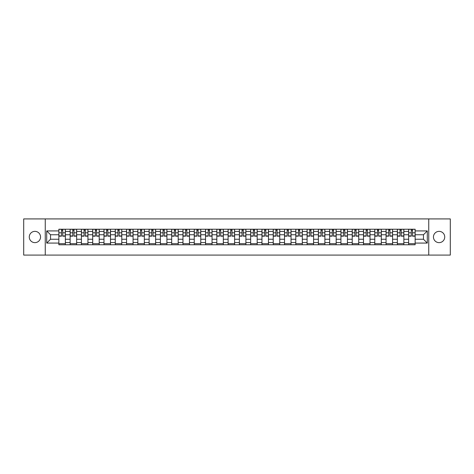 <?xml version="1.0" encoding="UTF-8"?>
<svg xmlns="http://www.w3.org/2000/svg" width="474" height="474" viewBox="0 0 474 474"><rect width="100%" height="100%" fill="white"/><g stroke="black" fill="none" stroke-linecap="round" stroke-linejoin="round"><path stroke-width="0.71" d="M439.09 231.359A5.641 5.641 0 0 0 433.449 237A5.641 5.641 0 0 0 439.09 242.641A5.641 5.641 0 0 0 444.731 237A5.641 5.641 0 0 0 439.09 231.359M34.91 231.359A5.641 5.641 0 0 0 29.27 237A5.641 5.641 0 0 0 34.91 242.641A5.641 5.641 0 0 0 40.551 237A5.641 5.641 0 0 0 34.91 231.359M428.745 255.083L450.3 255.083L450.3 218.917L23.7 218.917L23.7 255.083L428.745 255.083L428.745 218.917M70.134 244.774L70.134 231.431L65.365 231.431L65.365 244.774M65.365 231.431L65.365 229.226M70.134 231.431L70.134 229.226M76.646 229.226L76.646 244.774M81.421 244.774L81.421 229.226M87.927 229.226L87.927 244.774M92.703 244.774L92.703 229.226M99.214 229.226L99.214 244.774M103.984 244.774L103.984 229.226M110.495 229.226L110.495 244.774M115.271 244.774L115.271 229.226M121.777 229.226L121.777 244.774M126.552 244.774L126.552 229.226M133.064 229.226L133.064 244.774M137.833 244.774L137.833 229.226M144.345 229.226L144.345 244.774M149.12 244.774L149.12 229.226M155.632 229.226L155.632 244.774M160.402 244.774L160.402 229.226M166.913 229.226L166.913 244.774M171.689 244.774L171.689 229.226M178.194 229.226L178.194 244.774M182.97 244.774L182.97 229.226M189.482 229.226L189.482 244.774M194.251 244.774L194.251 229.226M200.763 229.226L200.763 244.774M205.538 244.774L205.538 229.226M212.044 229.226L212.044 244.774M216.819 244.774L216.819 229.226M223.331 229.226L223.331 244.774M228.101 244.774L228.101 229.226M234.612 229.226L234.612 244.774M239.388 244.774L239.388 229.226M245.899 229.226L245.899 244.774M250.669 244.774L250.669 229.226M257.181 229.226L257.181 244.774M261.956 244.774L261.956 229.226M268.462 229.226L268.462 244.774M273.237 244.774L273.237 229.226M279.749 229.226L279.749 244.774M284.519 244.774L284.519 229.226M291.03 229.226L291.03 244.774M295.806 244.774L295.806 229.226M302.311 229.226L302.311 244.774M307.087 244.774L307.087 229.226M313.598 229.226L313.598 244.774M318.368 244.774L318.368 229.226M324.88 229.226L324.88 244.774M329.655 244.774L329.655 229.226M336.167 229.226L336.167 244.774M340.936 244.774L340.936 229.226M347.448 229.226L347.448 244.774M352.223 244.774L352.223 229.226M358.729 229.226L358.729 244.774M363.505 244.774L363.505 229.226M370.016 229.226L370.016 244.774M374.786 244.774L374.786 229.226M381.297 229.226L381.297 244.774M386.073 244.774L386.073 229.226M392.579 229.226L392.579 244.774M397.354 244.774L397.354 229.226M403.866 229.226L403.866 244.774M408.635 244.774L408.635 229.226M408.635 239.24L403.866 239.24M397.354 239.24L392.579 239.24M386.073 239.24L381.297 239.24M374.786 239.24L370.016 239.24M363.505 239.24L358.729 239.24M352.223 239.24L347.448 239.24M340.936 239.24L336.167 239.24M329.655 239.24L324.88 239.24M318.368 239.24L313.598 239.24M307.087 239.24L302.311 239.24M295.806 239.24L291.03 239.24M284.519 239.24L279.749 239.24M273.237 239.24L268.462 239.24M261.956 239.24L257.181 239.24M250.669 239.24L245.899 239.24M239.388 239.24L234.612 239.24M228.101 239.24L223.331 239.24M216.819 239.24L212.044 239.24M205.538 239.24L200.763 239.24M194.251 239.24L189.482 239.24M182.97 239.24L178.194 239.24M171.689 239.24L166.913 239.24M160.402 239.24L155.632 239.24M149.12 239.24L144.345 239.24M137.833 239.24L133.064 239.24M126.552 239.24L121.777 239.24M115.271 239.24L110.495 239.24M103.984 239.24L99.214 239.24M92.703 239.24L87.927 239.24M81.421 239.24L76.646 239.24M70.134 239.24L65.365 239.24M408.635 234.76L403.866 234.76M397.354 234.76L392.579 234.76M386.073 234.76L381.297 234.76M374.786 234.76L370.016 234.76M363.505 234.76L358.729 234.76M352.223 234.76L347.448 234.76M340.936 234.76L336.167 234.76M329.655 234.76L324.88 234.76M318.368 234.76L313.598 234.76M307.087 234.76L302.311 234.76M295.806 234.76L291.03 234.76M284.519 234.76L279.749 234.76M273.237 234.76L268.462 234.76M261.956 234.76L257.181 234.76M250.669 234.76L245.899 234.76M239.388 234.76L234.612 234.76M228.101 234.76L223.331 234.76M216.819 234.76L212.044 234.76M205.538 234.76L200.763 234.76M194.251 234.76L189.482 234.76M182.97 234.76L178.194 234.76M171.689 234.76L166.913 234.76M160.402 234.76L155.632 234.76M149.12 234.76L144.345 234.76M137.833 234.76L133.064 234.76M126.552 234.76L121.777 234.76M115.271 234.76L110.495 234.76M103.984 234.76L99.214 234.76M92.703 234.76L87.927 234.76M81.421 234.76L76.646 234.76M70.134 234.76L65.365 234.76M50.534 239.24L58.853 239.24L58.853 234.76L50.534 234.76L50.534 239.24L46.701 243.073L46.701 230.927L58.853 230.927L58.853 234.76M415.147 234.76L415.147 239.24L423.466 239.24L423.466 234.76L415.147 234.76L415.147 229.226L58.853 229.226L58.853 230.927M415.147 230.927L427.299 230.927L427.299 243.073L415.147 243.073L415.147 239.24M58.853 239.24L58.853 244.774L415.147 244.774L415.147 243.073M58.853 243.073L46.701 243.073M45.255 255.083L45.255 218.917M65.365 243.689L58.853 243.689M61.49 230.311L62.722 230.311M76.646 243.689L70.134 243.689M72.777 230.311L74.003 230.311M87.927 243.689L81.421 243.689M84.058 230.311L85.29 230.311M99.214 243.689L92.703 243.689M95.345 230.311L96.572 230.311M110.495 243.689L103.984 243.689M106.626 230.311L107.853 230.311M121.777 243.689L115.271 243.689M117.907 230.311L119.14 230.311M133.064 243.689L126.552 243.689M129.195 230.311L130.421 230.311M144.345 243.689L137.833 243.689M140.476 230.311L141.708 230.311M155.632 243.689L149.12 243.689M151.757 230.311L152.989 230.311M166.913 243.689L160.402 243.689M163.044 230.311L164.271 230.311M178.194 243.689L171.689 243.689M174.325 230.311L175.558 230.311M189.482 243.689L182.97 243.689M185.612 230.311L186.839 230.311M200.763 243.689L194.251 243.689M196.894 230.311L198.12 230.311M212.044 243.689L205.538 243.689M208.175 230.311L209.407 230.311M223.331 243.689L216.819 243.689M219.462 230.311L220.688 230.311M234.612 243.689L228.101 243.689M230.743 230.311L231.976 230.311M245.899 243.689L239.388 243.689M242.024 230.311L243.257 230.311M257.181 243.689L250.669 243.689M253.312 230.311L254.538 230.311M268.462 243.689L261.956 243.689M264.593 230.311L265.825 230.311M279.749 243.689L273.237 243.689M275.88 230.311L277.106 230.311M291.03 243.689L284.519 243.689M287.161 230.311L288.388 230.311M302.311 243.689L295.806 243.689M298.442 230.311L299.675 230.311M313.598 243.689L307.087 243.689M309.729 230.311L310.956 230.311M324.88 243.689L318.368 243.689M321.011 230.311L322.243 230.311M336.167 243.689L329.655 243.689M332.292 230.311L333.524 230.311M347.448 243.689L340.936 243.689M343.579 230.311L344.805 230.311M358.729 243.689L352.223 243.689M354.86 230.311L356.093 230.311M370.016 243.689L363.505 243.689M366.147 230.311L367.374 230.311M381.297 243.689L374.786 243.689M377.428 230.311L378.655 230.311M392.579 243.689L386.073 243.689M388.71 230.311L389.942 230.311M403.866 243.689L397.354 243.689M399.997 230.311L401.223 230.311M415.147 243.689L408.635 243.689M411.278 230.311L412.51 230.311M46.701 230.927L50.534 234.76M423.466 239.24L427.299 243.073M423.466 234.76L427.299 230.927M62.722 236.171L62.722 229.298L65.323 229.298L65.323 236.171L62.722 236.171M61.49 230.24L62.722 230.24M61.49 229.298L58.889 229.298L58.889 236.171L61.49 236.171L61.49 229.298L62.722 229.298M74.003 236.171L74.003 229.298L76.61 229.298L76.61 236.171L74.003 236.171M72.777 230.24L74.003 230.24M72.777 229.298L70.17 229.298L70.17 236.171L72.777 236.171L72.777 229.298L74.003 229.298M85.29 236.171L85.29 229.298L87.891 229.298L87.891 236.171L85.29 236.171M84.058 230.24L85.29 230.24M84.058 229.298L81.457 229.298L81.457 236.171L84.058 236.171L84.058 229.298L85.29 229.298M96.572 236.171L96.572 229.298L99.179 229.298L99.179 236.171L96.572 236.171M95.345 230.24L96.572 230.24M95.345 229.298L92.738 229.298L92.738 236.171L95.345 236.171L95.345 229.298L96.572 229.298M107.853 236.171L107.853 229.298L110.46 229.298L110.46 236.171L107.853 236.171M106.626 230.24L107.853 230.24M106.626 229.298L104.019 229.298L104.019 236.171L106.626 236.171L106.626 229.298L107.853 229.298M119.14 236.171L119.14 229.298L121.741 229.298L121.741 236.171L119.14 236.171M117.907 230.24L119.14 230.24M117.907 229.298L115.306 229.298L115.306 236.171L117.907 236.171L117.907 229.298L119.14 229.298M130.421 236.171L130.421 229.298L133.028 229.298L133.028 236.171L130.421 236.171M129.195 230.24L130.421 230.24M129.195 229.298L126.588 229.298L126.588 236.171L129.195 236.171L129.195 229.298L130.421 229.298M141.708 236.171L141.708 229.298L144.309 229.298L144.309 236.171L141.708 236.171M140.476 230.24L141.708 230.24M140.476 229.298L137.875 229.298L137.875 236.171L140.476 236.171L140.476 229.298L141.708 229.298M152.989 236.171L152.989 229.298L155.591 229.298L155.591 236.171L152.989 236.171M151.757 230.24L152.989 230.24M151.757 229.298L149.156 229.298L149.156 236.171L151.757 236.171L151.757 229.298L152.989 229.298M164.271 236.171L164.271 229.298L166.878 229.298L166.878 236.171L164.271 236.171M163.044 230.24L164.271 230.24M163.044 229.298L160.437 229.298L160.437 236.171L163.044 236.171L163.044 229.298L164.271 229.298M175.558 236.171L175.558 229.298L178.159 229.298L178.159 236.171L175.558 236.171M174.325 230.24L175.558 230.24M174.325 229.298L171.724 229.298L171.724 236.171L174.325 236.171L174.325 229.298L175.558 229.298M186.839 236.171L186.839 229.298L189.446 229.298L189.446 236.171L186.839 236.171M185.612 230.24L186.839 230.24M185.612 229.298L183.005 229.298L183.005 236.171L185.612 236.171L185.612 229.298L186.839 229.298M198.12 236.171L198.12 229.298L200.727 229.298L200.727 236.171L198.12 236.171M196.894 230.24L198.12 230.24M196.894 229.298L194.287 229.298L194.287 236.171L196.894 236.171L196.894 229.298L198.12 229.298M209.407 236.171L209.407 229.298L212.008 229.298L212.008 236.171L209.407 236.171M208.175 230.24L209.407 230.24M208.175 229.298L205.574 229.298L205.574 236.171L208.175 236.171L208.175 229.298L209.407 229.298M220.688 236.171L220.688 229.298L223.295 229.298L223.295 236.171L220.688 236.171M219.462 230.24L220.688 230.24M219.462 229.298L216.855 229.298L216.855 236.171L219.462 236.171L219.462 229.298L220.688 229.298M231.976 236.171L231.976 229.298L234.577 229.298L234.577 236.171L231.976 236.171M230.743 230.24L231.976 230.24M230.743 229.298L228.142 229.298L228.142 236.171L230.743 236.171L230.743 229.298L231.976 229.298M243.257 236.171L243.257 229.298L245.858 229.298L245.858 236.171L243.257 236.171M242.024 230.24L243.257 230.24M242.024 229.298L239.423 229.298L239.423 236.171L242.024 236.171L242.024 229.298L243.257 229.298M254.538 236.171L254.538 229.298L257.145 229.298L257.145 236.171L254.538 236.171M253.312 230.24L254.538 230.24M253.312 229.298L250.705 229.298L250.705 236.171L253.312 236.171L253.312 229.298L254.538 229.298M265.825 236.171L265.825 229.298L268.426 229.298L268.426 236.171L265.825 236.171M264.593 230.24L265.825 230.24M264.593 229.298L261.992 229.298L261.992 236.171L264.593 236.171L264.593 229.298L265.825 229.298M277.106 236.171L277.106 229.298L279.713 229.298L279.713 236.171L277.106 236.171M275.88 230.24L277.106 230.24M275.88 229.298L273.273 229.298L273.273 236.171L275.88 236.171L275.88 229.298L277.106 229.298M288.388 236.171L288.388 229.298L290.995 229.298L290.995 236.171L288.388 236.171M287.161 230.24L288.388 230.24M287.161 229.298L284.554 229.298L284.554 236.171L287.161 236.171L287.161 229.298L288.388 229.298M299.675 236.171L299.675 229.298L302.276 229.298L302.276 236.171L299.675 236.171M298.442 230.24L299.675 230.24M298.442 229.298L295.841 229.298L295.841 236.171L298.442 236.171L298.442 229.298L299.675 229.298M310.956 236.171L310.956 229.298L313.563 229.298L313.563 236.171L310.956 236.171M309.729 230.24L310.956 230.24M309.729 229.298L307.122 229.298L307.122 236.171L309.729 236.171L309.729 229.298L310.956 229.298M322.243 236.171L322.243 229.298L324.844 229.298L324.844 236.171L322.243 236.171M321.011 230.24L322.243 230.24M321.011 229.298L318.409 229.298L318.409 236.171L321.011 236.171L321.011 229.298L322.243 229.298M333.524 236.171L333.524 229.298L336.125 229.298L336.125 236.171L333.524 236.171M332.292 230.24L333.524 230.24M332.292 229.298L329.691 229.298L329.691 236.171L332.292 236.171L332.292 229.298L333.524 229.298M344.805 236.171L344.805 229.298L347.412 229.298L347.412 236.171L344.805 236.171M343.579 230.24L344.805 230.24M343.579 229.298L340.972 229.298L340.972 236.171L343.579 236.171L343.579 229.298L344.805 229.298M356.093 236.171L356.093 229.298L358.694 229.298L358.694 236.171L356.093 236.171M354.86 230.24L356.093 230.24M354.86 229.298L352.259 229.298L352.259 236.171L354.86 236.171L354.86 229.298L356.093 229.298M367.374 236.171L367.374 229.298L369.981 229.298L369.981 236.171L367.374 236.171M366.147 230.24L367.374 230.24M366.147 229.298L363.54 229.298L363.54 236.171L366.147 236.171L366.147 229.298L367.374 229.298M378.655 236.171L378.655 229.298L381.262 229.298L381.262 236.171L378.655 236.171M377.428 230.24L378.655 230.24M377.428 229.298L374.821 229.298L374.821 236.171L377.428 236.171L377.428 229.298L378.655 229.298M389.942 236.171L389.942 229.298L392.543 229.298L392.543 236.171L389.942 236.171M388.71 230.24L389.942 230.24M388.71 229.298L386.109 229.298L386.109 236.171L388.71 236.171L388.71 229.298L389.942 229.298M401.223 236.171L401.223 229.298L403.83 229.298L403.83 236.171L401.223 236.171M399.997 230.24L401.223 230.24M399.997 229.298L397.39 229.298L397.39 236.171L399.997 236.171L399.997 229.298L401.223 229.298M412.51 236.171L412.51 229.298L415.111 229.298L415.111 236.171L412.51 236.171M411.278 230.24L412.51 230.24M411.278 229.298L408.677 229.298L408.677 236.171L411.278 236.171L411.278 229.298L412.51 229.298M397.354 231.431L392.579 231.431M386.073 231.431L381.297 231.431M374.786 231.431L370.016 231.431M363.505 231.431L358.729 231.431M352.223 231.431L347.448 231.431M340.936 231.431L336.167 231.431M329.655 231.431L324.88 231.431M318.368 231.431L313.598 231.431M307.087 231.431L302.311 231.431M295.806 231.431L291.03 231.431M284.519 231.431L279.749 231.431M273.237 231.431L268.462 231.431M261.956 231.431L257.181 231.431M250.669 231.431L245.899 231.431M239.388 231.431L234.612 231.431M228.101 231.431L223.331 231.431M216.819 231.431L212.044 231.431M205.538 231.431L200.763 231.431M194.251 231.431L189.482 231.431M182.97 231.431L178.194 231.431M171.689 231.431L166.913 231.431M160.402 231.431L155.632 231.431M149.12 231.431L144.345 231.431M137.833 231.431L133.064 231.431M126.552 231.431L121.777 231.431M115.271 231.431L110.495 231.431M103.984 231.431L99.214 231.431M92.703 231.431L87.927 231.431M81.421 231.431L76.646 231.431M408.635 231.431L403.866 231.431M397.354 242.57L392.579 242.57M386.073 242.57L381.297 242.57M374.786 242.57L370.016 242.57M363.505 242.57L358.729 242.57M352.223 242.57L347.448 242.57M340.936 242.57L336.167 242.57M329.655 242.57L324.88 242.57M318.368 242.57L313.598 242.57M307.087 242.57L302.311 242.57M295.806 242.57L291.03 242.57M284.519 242.57L279.749 242.57M273.237 242.57L268.462 242.57M261.956 242.57L257.181 242.57M250.669 242.57L245.899 242.57M239.388 242.57L234.612 242.57M228.101 242.57L223.331 242.57M216.819 242.57L212.044 242.57M205.538 242.57L200.763 242.57M194.251 242.57L189.482 242.57M182.97 242.57L178.194 242.57M171.689 242.57L166.913 242.57M160.402 242.57L155.632 242.57M149.12 242.57L144.345 242.57M137.833 242.57L133.064 242.57M126.552 242.57L121.777 242.57M115.271 242.57L110.495 242.57M103.984 242.57L99.214 242.57M92.703 242.57L87.927 242.57M81.421 242.57L76.646 242.57M70.134 242.57L65.365 242.57M408.635 242.57L403.866 242.57M62.722 235.922L65.323 235.922M62.722 232.811L65.323 232.811M58.889 235.922L61.49 235.922M58.889 232.811L61.49 232.811M74.003 235.922L76.61 235.922M74.003 232.811L76.61 232.811M70.17 235.922L72.777 235.922M70.17 232.811L72.777 232.811M85.29 235.922L87.891 235.922M85.29 232.811L87.891 232.811M81.457 235.922L84.058 235.922M81.457 232.811L84.058 232.811M96.572 235.922L99.179 235.922M96.572 232.811L99.179 232.811M92.738 235.922L95.345 235.922M92.738 232.811L95.345 232.811M107.853 235.922L110.46 235.922M107.853 232.811L110.46 232.811M104.019 235.922L106.626 235.922M104.019 232.811L106.626 232.811M119.14 235.922L121.741 235.922M119.14 232.811L121.741 232.811M115.306 235.922L117.907 235.922M115.306 232.811L117.907 232.811M130.421 235.922L133.028 235.922M130.421 232.811L133.028 232.811M126.588 235.922L129.195 235.922M126.588 232.811L129.195 232.811M141.708 235.922L144.309 235.922M141.708 232.811L144.309 232.811M137.875 235.922L140.476 235.922M137.875 232.811L140.476 232.811M152.989 235.922L155.591 235.922M152.989 232.811L155.591 232.811M149.156 235.922L151.757 235.922M149.156 232.811L151.757 232.811M164.271 235.922L166.878 235.922M164.271 232.811L166.878 232.811M160.437 235.922L163.044 235.922M160.437 232.811L163.044 232.811M175.558 235.922L178.159 235.922M175.558 232.811L178.159 232.811M171.724 235.922L174.325 235.922M171.724 232.811L174.325 232.811M186.839 235.922L189.446 235.922M186.839 232.811L189.446 232.811M183.005 235.922L185.612 235.922M183.005 232.811L185.612 232.811M198.12 235.922L200.727 235.922M198.12 232.811L200.727 232.811M194.287 235.922L196.894 235.922M194.287 232.811L196.894 232.811M209.407 235.922L212.008 235.922M209.407 232.811L212.008 232.811M205.574 235.922L208.175 235.922M205.574 232.811L208.175 232.811M220.688 235.922L223.295 235.922M220.688 232.811L223.295 232.811M216.855 235.922L219.462 235.922M216.855 232.811L219.462 232.811M231.976 235.922L234.577 235.922M231.976 232.811L234.577 232.811M228.142 235.922L230.743 235.922M228.142 232.811L230.743 232.811M243.257 235.922L245.858 235.922M243.257 232.811L245.858 232.811M239.423 235.922L242.024 235.922M239.423 232.811L242.024 232.811M254.538 235.922L257.145 235.922M254.538 232.811L257.145 232.811M250.705 235.922L253.312 235.922M250.705 232.811L253.312 232.811M265.825 235.922L268.426 235.922M265.825 232.811L268.426 232.811M261.992 235.922L264.593 235.922M261.992 232.811L264.593 232.811M277.106 235.922L279.713 235.922M277.106 232.811L279.713 232.811M273.273 235.922L275.88 235.922M273.273 232.811L275.88 232.811M288.388 235.922L290.995 235.922M288.388 232.811L290.995 232.811M284.554 235.922L287.161 235.922M284.554 232.811L287.161 232.811M299.675 235.922L302.276 235.922M299.675 232.811L302.276 232.811M295.841 235.922L298.442 235.922M295.841 232.811L298.442 232.811M310.956 235.922L313.563 235.922M310.956 232.811L313.563 232.811M307.122 235.922L309.729 235.922M307.122 232.811L309.729 232.811M322.243 235.922L324.844 235.922M322.243 232.811L324.844 232.811M318.409 235.922L321.011 235.922M318.409 232.811L321.011 232.811M333.524 235.922L336.125 235.922M333.524 232.811L336.125 232.811M329.691 235.922L332.292 235.922M329.691 232.811L332.292 232.811M344.805 235.922L347.412 235.922M344.805 232.811L347.412 232.811M340.972 235.922L343.579 235.922M340.972 232.811L343.579 232.811M356.093 235.922L358.694 235.922M356.093 232.811L358.694 232.811M352.259 235.922L354.86 235.922M352.259 232.811L354.86 232.811M367.374 235.922L369.981 235.922M367.374 232.811L369.981 232.811M363.54 235.922L366.147 235.922M363.54 232.811L366.147 232.811M378.655 235.922L381.262 235.922M378.655 232.811L381.262 232.811M374.821 235.922L377.428 235.922M374.821 232.811L377.428 232.811M389.942 235.922L392.543 235.922M389.942 232.811L392.543 232.811M386.109 235.922L388.71 235.922M386.109 232.811L388.71 232.811M401.223 235.922L403.83 235.922M401.223 232.811L403.83 232.811M397.39 235.922L399.997 235.922M397.39 232.811L399.997 232.811M412.51 235.922L415.111 235.922M412.51 232.811L415.111 232.811M408.677 235.922L411.278 235.922M408.677 232.811L411.278 232.811"/></g></svg>
